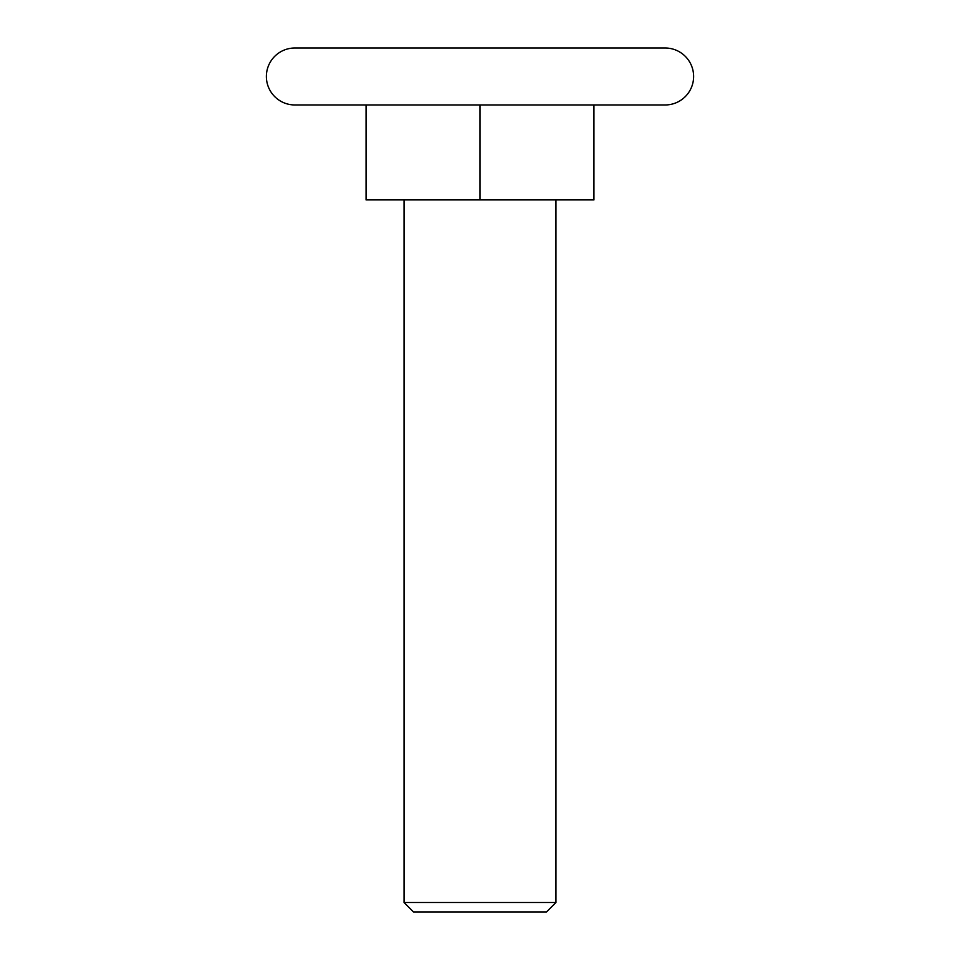 <?xml version="1.0" encoding="UTF-8"?>
<svg xmlns="http://www.w3.org/2000/svg" width="960" height="960" viewBox="0 0 960 960"><rect width="100%" height="100%" fill="white"/><g stroke="black" fill="none" stroke-linecap="round" stroke-linejoin="round"><path stroke-width="1.44" d="M404.04 199.908L404.04 902.508L555.96 902.508L555.96 199.908L555.96 902.508L404.04 902.508L413.544 912L546.456 912L555.96 902.508L546.456 912L413.544 912L404.04 902.508L404.04 199.908M294.852 104.964L665.148 104.964A28.488 28.488 0 0 0 693.624 76.488A28.488 28.488 0 0 0 665.148 48L294.852 48A28.488 28.488 0 0 0 266.376 76.488A28.488 28.488 0 0 0 294.852 104.964A28.488 28.488 0 0 1 266.376 76.488A28.488 28.488 0 0 1 294.852 48M664.248 104.964L295.752 104.964M665.148 48A28.488 28.488 0 0 1 693.624 76.488A28.488 28.488 0 0 1 665.148 104.964M295.752 48L664.248 48M480 104.964L480 199.908L366.06 199.908L366.06 104.964L366.06 199.908L480 199.908L480 104.964M593.94 199.908L593.94 104.964L593.94 199.908L480 199.908L593.94 199.908"/></g></svg>
